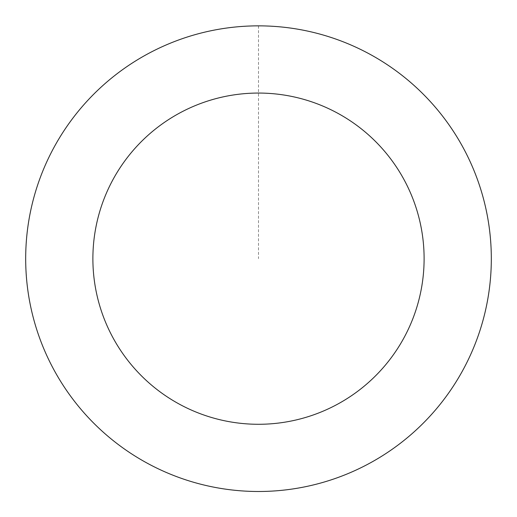 <?xml version="1.0" encoding="UTF-8"?>
<svg xmlns="http://www.w3.org/2000/svg" width="517" height="517" viewBox="0 0 517 517"><rect width="100%" height="100%" fill="white"/><g stroke="black" fill="none" stroke-linecap="round" stroke-linejoin="round"><path stroke-width="0.39" stroke-dasharray="2.58 1.94" d="M63.552 131.473A232.779 232.779 0 0 1 466.134 153.446A232.779 232.779 0 0 1 245.814 491.105A232.779 232.779 0 0 1 63.552 131.473A232.753 232.753 0 0 0 131.312 453.596A232.753 232.753 0 0 0 453.428 385.856A232.753 232.753 0 0 0 385.688 63.746A232.753 232.753 0 0 0 63.572 131.486A232.779 232.779 0 0 1 466.134 153.446A232.779 232.779 0 0 1 245.814 491.105A232.779 232.779 0 0 1 63.552 131.473M63.513 131.447A232.824 232.824 0 0 0 131.273 453.661A232.824 232.824 0 0 0 453.487 385.902A232.824 232.824 0 0 0 385.727 63.688A232.824 232.824 0 0 0 63.513 131.447M453.487 385.902A232.824 232.824 0 0 0 271.186 26.199A232.824 232.824 0 0 0 50.828 363.923A232.824 232.824 0 0 0 453.487 385.902M258.5 25.895L258.5 258.674"/><path stroke-width="0.78" d="M453.487 385.902A232.824 232.824 0 0 0 271.186 26.199A232.824 232.824 0 0 0 50.828 363.923A232.824 232.824 0 0 0 453.487 385.902M397.198 349.169A165.614 165.614 0 0 0 267.522 93.306A165.614 165.614 0 0 0 110.774 333.543A165.614 165.614 0 0 0 397.198 349.169"/></g></svg>
